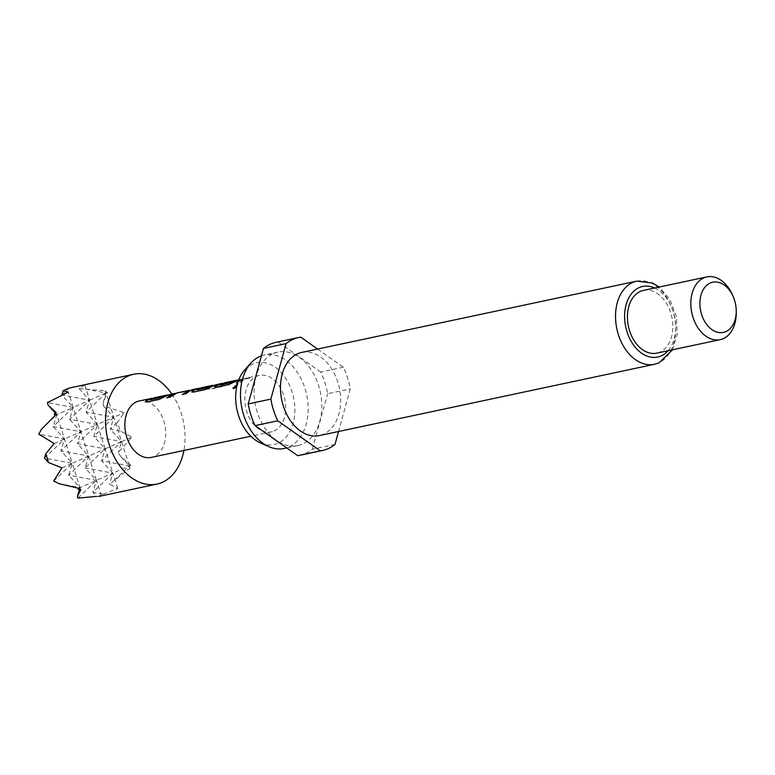 <?xml version="1.0" encoding="UTF-8"?>
<svg xmlns="http://www.w3.org/2000/svg" width="775" height="775" viewBox="0 0 775 775"><rect width="100%" height="100%" fill="white"/><g stroke="black" fill="none" stroke-linecap="round" stroke-linejoin="round"><path stroke-width="0.58" stroke-dasharray="3.88 2.91" d="M237.295 384.352L237.906 384.613L234.215 388.682L233.013 388.401M166.77 395.415L173.193 394.359L167.642 395.531L159.524 399.6L147.047 402.244L145.419 401.886M151.203 398.728L157.616 397.672L150.214 399.464M174.017 393.884L193.043 390.135C194.806 389.622 194.845 389.515 193.159 389.806L190.824 390.6L186.029 393.952L182.852 394.33M189.052 390.368L177.136 393.235L170.452 397.265L167.274 397.643M212.621 385.349L202.556 387.82L216.215 385.204C217.988 384.691 218.027 384.584 216.332 384.875L205.879 389.728L193.392 392.382L191.764 392.034M198.284 388.711L209.977 389.195L224.953 386.008L221.417 384.923L207.303 387.926L201.51 388.013L196.957 389.515M216.332 384.875C218.027 384.584 217.988 384.691 216.215 385.204C217.988 384.691 218.027 384.584 216.332 384.875L216.264 384.565C217.969 384.264 217.949 384.371 216.177 384.884C217.949 384.371 217.969 384.264 216.264 384.565M202.488 387.51L203.67 387.258M236.307 380.622L242.72 379.566L237.179 380.738L229.051 384.797L216.574 387.452L214.946 387.093M221.069 383.867L227.153 382.879L219.742 384.671M238.061 381.775L243.912 379.004L250.335 377.948L244.784 379.12L239.988 382.472L236.811 382.85M244.832 369.762A41.802 28.937 -102 0 1 252.631 364.027A41.802 28.937 -102 0 1 292.049 391.859A41.802 28.937 -102 0 1 277.915 443.261A41.802 28.937 -102 0 1 260.39 442.912M261.437 355.812A47.788 33.083 -102 0 1 264.382 354.979A47.788 33.083 -102 0 1 305.892 391.511A47.788 33.083 -102 0 1 288.784 447.001A47.788 33.083 -102 0 1 284.27 448.463M273.459 353.545A47.788 33.083 -102 0 1 277.963 352.082A47.788 33.083 -102 0 1 319.474 388.624A47.788 33.083 -102 0 1 302.366 444.114A47.788 33.083 -102 0 1 297.862 445.567A47.788 33.083 -102 0 1 256.351 409.035A47.788 33.083 -102 0 1 273.459 353.545M301.707 352.441A42.499 29.421 -102 0 1 338.617 384.933A42.499 29.421 -102 0 1 323.407 434.281A42.499 29.421 -102 0 1 319.397 435.579M732.472 294.965A32.075 22.204 -102 0 1 736.25 312.713M643.473 290.383A32.075 22.204 -102 0 1 671.324 314.912A32.075 22.204 -102 0 1 659.845 352.15A32.075 22.204 -102 0 1 656.822 353.129M171.866 394.01A56.129 38.857 -102 0 1 183.878 450.469M96.972 496.727L117.79 488.453L109.575 484.162L130.055 468.148L129.008 467.025L130.859 465.242L120.774 456.514L118.255 452.61L131.924 437.042L120.241 431.036L117.442 422.278L124.165 412.726L103.298 405.742L103.356 401.934L107.58 392.295L105.003 391.801L105.352 390.726L79.098 388.662L84.746 384.894L75.456 386.647M274.001 430.997A28.869 19.985 78 0 0 284.338 397.478A28.869 19.985 78 0 0 259.267 375.41A28.869 19.985 78 0 0 256.544 376.292A28.869 19.985 78 0 0 246.208 409.81A28.869 19.985 78 0 0 271.279 431.878A28.869 19.985 78 0 0 274.001 430.997M139.277 400.937A28.869 19.985 -102 0 1 164.348 423.014A28.869 19.985 -102 0 1 154.012 456.523A28.869 19.985 -102 0 1 151.29 457.405M152.946 398.156L157.587 397.352L154.7 397.662M168.504 394.843L170.267 394.349M176.429 393.119L189.226 390.619M190.679 390.309L193.004 389.815C194.767 389.312 194.796 389.195 193.082 389.496C194.796 389.195 194.767 389.312 193.004 389.815L193.043 390.135C194.806 389.622 194.845 389.515 193.159 389.806L193.082 389.496M199.485 388.285L210.015 388.885L224.992 385.708L221.408 384.603L207.303 387.607L201.442 387.713M213.861 385.378L216.215 385.204M222.473 383.363L227.114 382.559L224.227 382.869M238.041 380.05L242.691 379.246L238.768 379.808M238.245 381.252L243.844 378.694L250.296 377.628L244.687 378.82L239.833 382.211L237.78 382.647M237.353 384.129L236.743 386.667M79.098 388.662L89.629 400.2L61.845 394.998L73.189 407.437L68.307 392.121M101.36 495.68L96.468 480.374L92.884 492.251L96.672 496.397M55.316 413.085L56.759 414.664L73.189 407.437L47.42 402.603M77.897 498.102L96.468 480.374L112.908 473.137L109.575 484.162M41.637 429.098L56.759 414.664L53.175 426.541L64.519 438.979L56.042 412.426M80.755 489.848L80.038 487.611L79.428 489.626M53.707 481.023L72.278 463.295L68.694 475.172L80.038 487.611L72.278 463.295L44.495 458.093L64.519 438.979L38.75 434.155M78.159 489.393L80.038 487.611L59.055 483.677M55.248 415.332L56.759 414.664L54.163 414.179M103.298 405.742L113.818 417.279L106.059 392.964L103.356 401.934M130.055 468.148L129.338 465.911L129.008 467.025M105.003 391.801L106.059 392.964L105.352 390.726M120.774 456.514L129.338 465.911L121.578 441.595L118.255 452.61M54.172 443.532L80.949 431.743L73.189 407.437L69.605 419.314L80.949 431.743L53.175 426.541L73.189 407.437L89.629 400.2L86.044 412.077L97.388 424.516L113.818 417.279L86.044 412.077L106.059 392.964L85.085 389.04M114.225 480.345L129.338 465.911L101.564 460.708L121.578 441.595L93.804 436.393L105.148 448.832L121.578 441.595L113.818 417.279L110.234 429.156L117.442 422.278M61.932 467.848L72.278 463.295L64.519 438.979L60.934 450.856L80.949 431.743L97.388 424.516L69.605 419.314L89.629 400.2L84.746 384.894M117.79 488.453L112.908 473.137L85.124 467.935L96.468 480.374L68.694 475.172L88.708 456.058L60.934 450.856L72.278 463.295L88.708 456.058L80.949 431.743L77.364 443.62L97.388 424.516L89.629 400.2L107.58 392.295M61.845 394.998L69.052 388.11M102.891 494.13L92.884 492.251L112.908 473.137L130.859 465.242M120.241 431.036L110.234 429.156L121.578 441.595L131.924 437.042M78.517 488.279L96.468 480.374L88.708 456.058L105.148 448.832L101.564 460.708L112.908 473.137L105.148 448.832L77.364 443.62L88.708 456.058L85.124 467.935L105.148 448.832L97.388 424.516L93.804 436.393L113.818 417.279L124.165 412.726M317.624 349.06L343.335 367.205A57.728 39.961 -102 0 1 350.261 388.914L338.549 431.501M343.335 367.205L320.695 372.019A57.728 39.961 -102 0 1 327.622 393.729L350.261 388.914M275.9 342.356A57.728 39.961 -102 0 1 278.138 341.978L300.778 337.164M335.003 444.404L312.364 449.219A57.728 39.961 -102 0 1 299.925 455.293M320.695 372.019L278.138 341.978M312.364 449.219L327.622 393.729M193.043 390.135C194.806 389.622 194.845 389.515 193.159 389.806M636.769 281.151A42.499 29.421 -102 0 1 673.678 313.642A42.499 29.421 -102 0 1 658.469 362.991A42.499 29.421 -102 0 1 654.458 364.289M654.662 288.009A36.086 24.974 -102 0 1 674.57 316.558A36.086 24.974 -102 0 1 668.011 350.746M170.335 394.659L167.419 395.279M216.603 384.817L213.784 385.417M239.872 379.866L236.956 380.486M277.963 352.082L264.382 354.979M672.545 349.777L677.253 334.122L676.323 316.19L669.871 299.431L659.196 287.041M259.267 375.41L247.409 377.929M243.844 378.694L239.804 379.556M271.279 431.878L250.8 436.238M297.862 445.567L286.731 447.94M247.477 378.248L243.912 379.004M224.295 383.179L221.388 383.799M201.51 388.023L198.594 388.643M193.421 389.748L190.602 390.348M189.226 390.639L175.043 393.661M154.767 397.972L151.861 398.592"/><path stroke-width="1.16" d="M236.743 386.667L234.021 388.488L232.897 388.304L237.353 384.129M233.013 388.401L237.295 384.352M150.331 399.755L161.772 397.091L166.703 395.105L154.7 397.662L150.369 399.832L161.898 397.381L167.419 395.279M145.419 401.886L148.509 399.6L151.861 398.592M182.464 394.717L189.052 390.368L177.058 392.925L170.306 397.003L166.741 397.759L171.585 394.368L176.429 393.119M166.887 398.03L173.949 393.564M203.079 387.364L198.72 388.595L197.112 389.893L209.076 387.258L212.621 385.349L203.67 387.258M191.764 392.034L194.864 389.738L198.284 388.711M219.858 384.962L231.308 382.298L236.239 380.312L224.227 382.869L219.897 385.039L231.425 382.588L236.956 380.486M214.946 387.093L218.037 384.807L221.069 383.867M236.811 382.85L238.061 381.775M286.731 447.94L284.27 448.463A47.788 33.083 -102 0 1 268.751 446.603A47.788 33.083 -102 0 1 241.974 408.599A47.788 33.083 -102 0 1 250.964 362.991A47.788 33.083 -102 0 1 259.877 356.432A47.788 33.083 -102 0 1 261.437 355.812M297.697 353.739A42.499 29.421 -102 0 1 301.707 352.441L636.769 281.151A42.499 29.421 -102 0 0 632.768 282.449A42.499 29.421 -102 0 0 617.549 331.797A42.499 29.421 -102 0 0 654.458 364.289L319.397 435.579A42.499 29.421 -102 0 1 282.488 403.087A42.499 29.421 -102 0 1 297.697 353.739M736.231 310.862L736.25 312.713A32.075 22.204 -102 0 1 723.23 338.665A32.075 22.204 -102 0 1 720.208 339.644A32.075 22.204 -102 0 1 692.346 315.115A32.075 22.204 -102 0 1 703.836 277.876A32.075 22.204 -102 0 1 706.858 276.898A32.075 22.204 -102 0 1 732.472 294.965L733.218 296.67A25.662 17.757 -102 0 1 736.231 310.862A25.662 17.757 -102 0 1 725.817 331.623A25.662 17.757 -102 0 1 701.627 314.543A25.662 17.757 -102 0 1 710.297 282.991A25.662 17.757 -102 0 1 733.218 296.67M720.208 339.644L656.822 353.129A32.075 22.204 -102 0 1 628.961 328.61A32.075 22.204 -102 0 1 640.441 291.361A32.075 22.204 -102 0 1 643.473 290.383L706.858 276.898M338.549 431.501L335.003 444.404A57.728 39.961 -102 0 1 322.565 450.478A57.728 39.961 -102 0 1 320.327 450.856L277.77 420.815A57.728 39.961 -102 0 1 270.843 399.106L286.101 343.616A57.728 39.961 -102 0 1 293.095 339.305A57.728 39.961 -102 0 1 298.54 337.542A57.728 39.961 -102 0 1 300.778 337.164L317.624 349.06M286.101 343.616L263.461 348.44A57.728 39.961 -102 0 1 270.456 344.119A57.728 39.961 -102 0 1 275.9 342.356L298.54 337.542M183.878 450.469A56.129 38.857 -102 0 1 162.256 482.36A56.129 38.857 -102 0 1 156.967 484.075A56.129 38.857 -102 0 1 108.209 441.159A56.129 38.857 -102 0 1 128.311 375.991A56.129 38.857 -102 0 1 133.6 374.277A56.129 38.857 -102 0 1 171.866 394.01M133.6 374.277L69.052 388.11L63.133 390.716L68.307 392.121L47.42 402.603L48.186 405.277L56.042 412.426L54.163 414.179L55.248 415.332L41.637 429.098L38.75 434.155L54.172 443.532L45.783 453.811L48.583 462.568L61.932 467.848L53.707 481.023L59.055 483.677L78.517 488.279L78.159 489.393L80.755 489.848L77.326 496.581L77.897 498.102L96.672 496.397M250.8 436.238L151.29 457.405A28.869 19.985 -102 0 1 126.218 435.337A28.869 19.985 -102 0 1 136.555 401.818A28.869 19.985 -102 0 1 139.277 400.937L152.946 398.156M174.404 393.468L167.545 395.221L159.369 399.328L146.901 401.983L145.293 401.779L146.243 400.481L151.135 398.418M166.703 395.105L168.504 394.843M189.226 390.619L190.679 390.309M238.768 379.808L228.906 384.536L216.419 387.19L214.82 386.987L215.77 385.688L220.662 383.625L213.9 385.359L205.724 389.467L193.246 392.121L191.638 391.918L192.597 390.619L197.489 388.556L193.082 389.496L190.727 390.29L185.874 393.69L182.309 394.446L189.061 390.377M197.489 388.556L199.485 388.285M197.073 389.815L208.523 387.142L212.631 385.359M220.662 383.625L222.473 383.363M236.239 380.312L238.041 380.05M237.78 382.647L236.278 382.966L238.245 381.252M63.133 390.716L61.864 395.017M48.186 405.277L55.316 413.085M79.428 489.626L77.326 496.581M45.783 453.811L44.495 458.093L48.583 462.568M277.77 420.815L255.13 425.63A57.728 39.961 -102 0 1 248.203 403.93L270.843 399.106M322.565 450.478L299.925 455.293A57.728 39.961 -102 0 1 297.687 455.671L320.327 450.856M255.13 425.63L297.687 455.671M263.461 348.44L248.203 403.93M268.751 446.603L260.39 442.912A41.802 28.937 -102 0 1 236.966 409.665A41.802 28.937 -102 0 1 244.832 369.762L250.964 362.991M174.017 393.884L175.043 393.661M668.011 350.746A36.086 24.974 -102 0 1 661.056 355.948A36.086 24.974 -102 0 1 627.033 331.933A36.086 24.974 -102 0 1 639.23 287.564A36.086 24.974 -102 0 1 654.662 288.009M654.458 364.289L659.108 362.787L672.545 349.777M659.196 287.041L652.55 283.02L636.769 281.151M156.967 484.075L98.822 496.446M221.388 383.799L220.73 383.935M198.594 388.643L197.557 388.866M189.158 390.348L190.602 390.348"/></g></svg>
